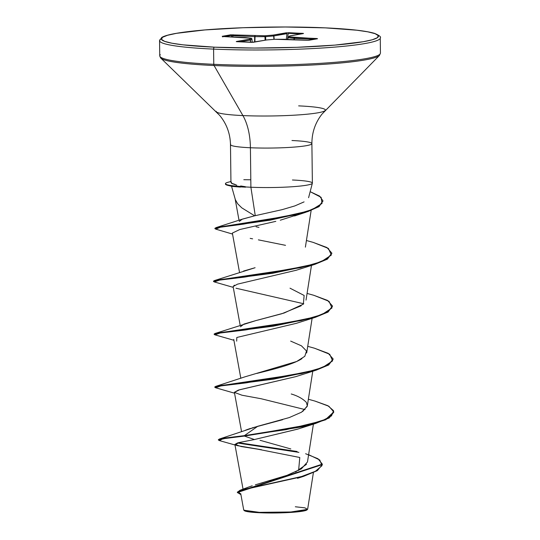 <?xml version="1.0" encoding="UTF-8"?>
<svg xmlns="http://www.w3.org/2000/svg" width="540" height="540" viewBox="0 0 540 540"><rect width="100%" height="100%" fill="white"/><g stroke="black" fill="none" stroke-linecap="round" stroke-linejoin="round"><path stroke-width="0.81" d="M295.319 506.77L304.918 507.85L307.51 509.369L290.662 512.021L259.335 512.345L259.571 512.744A31.523 3.031 -0.7 0 0 307.078 509.807M232.281 186.408L240.422 187.09M292.444 179.996A40.709 3.915 179.3 0 1 312.053 183.613A40.709 3.915 179.3 0 1 250.898 187.232A40.709 3.915 179.3 0 1 245.342 186.921L244.728 187.117A39.359 3.787 179.3 0 1 228.076 185.416A39.359 3.787 179.3 0 1 225.518 183.877M231.431 183.229L235.224 184.464L231.431 183.229M325.499 27.884A1.782 0.905 92.6 0 0 325.411 27.864A1.782 0.905 92.6 0 0 325.296 27.871A108.581 10.442 179.3 0 1 363.251 41.722A108.581 10.442 179.3 0 1 214.475 47.176A1.782 0.905 92.6 0 0 213.59 49.106A110.356 10.611 -0.7 0 0 379.667 39.062A110.356 10.611 179.3 0 1 213.59 49.106L213.773 64.314A110.356 10.611 -0.7 0 0 379.85 54.277A110.356 10.611 179.3 0 1 213.773 64.314A1.782 0.905 92.6 0 0 214.056 65.522A109.836 10.564 -0.7 0 0 378.074 56.39A109.836 10.564 179.3 0 1 214.056 65.522L242.912 115.58A54.608 5.252 -0.7 0 0 324.459 111.038A54.608 5.252 -0.7 0 0 298.647 105.874M291.965 140.515A40.709 3.915 179.3 0 1 311.675 144.045A40.709 3.915 179.3 0 1 250.412 147.751A47.466 24.158 92.6 0 0 242.912 115.58A54.608 5.252 -0.7 0 1 216.189 111.281A54.608 5.252 -0.7 0 0 242.912 115.58A47.466 24.158 -87.4 0 1 250.412 147.751A40.709 3.915 179.3 0 1 230.702 144.214A40.709 3.915 179.3 0 0 250.412 147.751L250.898 187.232L255.258 215.676L282.177 209.642L294.813 205.922L304.074 201.886M308.59 197.694L312.363 183.222M231.471 185.956L235.346 199.638L237.641 203.756L241.785 207.846L254.651 215.811L255.258 215.676L250.898 187.232A40.709 3.915 -0.7 0 0 312.154 183.532M225.457 184.147A39.359 3.787 -0.7 0 0 244.728 187.117L232.166 186.374M246.956 487.748L247.583 487.478M248.238 487.208L252.214 485.804M255.359 484.819L287.071 475.315L301.361 468.875L307.476 461.957L313.409 424.136M245.261 430.326L246.044 429.988M246.584 429.773L250.513 428.402M251.937 427.957L282.65 419.702M302.771 411.406L307.321 405.871L306.356 402.361C302.69 398.655 297.648 395.867 291.236 393.984M256.871 373.417C271.64 369.745 293.274 364.568 301.982 358.594M240.435 326.768L243.979 324.054L255.98 320.564L214.974 333.504L301.219 320.591L321.968 314.57L331.992 307.962L329.062 301.347L313.814 295.299L307.071 293.423M257.85 320.099L281.833 313.733L301.185 305.782M306.025 300.105L311.472 265.403M243.533 271.067L255.096 267.719L214.326 280.598L300.571 267.685L321.327 261.664L331.344 255.056L328.415 248.434L313.173 242.386L306.423 240.509M244.242 224.019L243.223 223.715L244.242 224.019M239.234 221.461L242.231 219.206L254.651 215.811L242.683 219.038L215.933 227.651L293.8 215.069L312.363 209.507L322.036 203.445L321.131 197.35L310.19 191.687L319.606 196.108L322.961 200.86L319.093 206.105L307.82 211.174L270.128 219.733L219.233 226.962L215.096 228.44L215.933 227.651M275.805 221.36L239.78 229.527L232.362 233.071L239.544 272.504M296.082 270.29L237.539 284.141L233.111 286.551L240.192 325.411M233.753 339.444L240.833 378.324M234.394 392.276L238.397 390.089L295.799 376.637L239.679 389.732L234.401 392.377L242.001 395.226L261.137 398.736L305.066 409.597M298.04 429.017L254.428 439.54L238.511 442.651L235.514 445.021L236.939 445.568L261.562 449.752M237.674 442.874L234.893 444.427L241.232 446.546L257.661 449.159L299.788 457.495L298.613 470.448L299.788 457.495M240.732 493.627L243.716 509.969L248.029 511.394L259.335 512.345L291.276 511.981L303.136 510.719L307.658 509.119L313.382 472.702M260.644 483.28L263.115 482.585M269.264 480.857L271.897 480.101M278.498 478.136L281.05 477.34M287.462 475.18L289.71 474.35M295.515 471.953L306.511 464.312M290.824 448.956L260.044 440.289M219.308 439.054L257.762 426.269L244.404 435.632L219.308 439.054L218.565 439.817M238.43 442.672L297.108 451.501L238.43 442.672M308.617 454.667L319.781 459.992L322.022 465.662L315.387 471.285L301.61 476.51L240.003 490.28L237.411 492.298M237.371 492.521L240.914 494.613L238.295 491.468L251.735 487.883L303.662 476.321L317.331 470.644L322.333 464.582L237.371 492.521L237.364 492.075L322.326 464.144L317.993 458.737L305.62 453.728M218.41 440.039L218.41 439.601L225.2 437.974L244.404 435.632L244.411 436.07L225.207 438.419L218.41 440.039L219.537 440.633L222.75 438.784L244.411 436.07L254.428 439.54L297.614 429.158L315.387 423.542L244.411 436.07L303.966 426.526L325.843 419.729L333.794 411.885L325.836 419.29L303.959 426.087L244.404 435.632L286.079 429.671L321.901 420.923L331.499 415.881L333.578 410.717L327.868 405.709L315.11 401.119L308.367 399.242M237.31 442.989L298.904 452.371M231.694 183.425L236.534 185.146M228.001 182.277A39.359 3.787 -0.7 0 0 245.335 186.698L245.342 186.921A40.709 3.915 -0.7 0 0 250.898 187.232L250.412 147.751A40.709 3.915 179.3 0 0 311.675 144.045M325.411 27.864A1.782 0.905 -87.4 0 0 325.296 27.871L285.35 27L243.047 27.729L204.835 29.95L176.519 33.325L167.508 35.289L162.425 37.341L161.474 39.393L164.686 41.377L171.943 43.214L182.966 44.834L214.475 47.176A108.581 10.442 179.3 0 1 176.519 33.325A108.581 10.442 179.3 0 1 325.296 27.871L356.805 30.213L367.828 31.833L375.084 33.669L378.297 35.654L377.345 37.712L372.269 39.764L363.251 41.722L334.935 45.097L296.723 47.318L254.421 48.047L214.475 47.176A1.782 0.905 -87.4 0 0 213.59 49.106A110.356 10.611 179.3 0 1 160.15 39.528A110.356 10.611 -0.7 0 0 213.59 49.106L213.773 64.314A110.356 10.611 179.3 0 1 160.333 54.736A110.356 10.611 -0.7 0 0 213.773 64.314A1.782 0.905 -87.4 0 0 214.056 65.522A109.836 10.564 179.3 0 1 160.306 56.869A109.836 10.564 -0.7 0 0 214.056 65.522L242.912 115.58A54.608 5.252 -0.7 0 0 324.459 111.038M253.402 42.248A0.891 0.763 80.1 0 1 253.557 42.242L266.645 39.96L274.698 39.278L306.713 40.291L309.191 40.21L317.554 38.752L316.832 38.529A0.891 0.452 92.6 0 0 316.481 38.92A0.891 0.452 -87.4 0 1 316.832 38.529L294.773 37.537A0.891 0.452 92.6 0 0 294.334 38.421A0.891 0.452 -87.4 0 1 294.773 37.537A0.891 0.709 96.6 0 0 294.071 38.401L288.05 37.699L294.334 38.421L294.266 39.724L294.334 38.421L314.226 39.319L294.071 38.401L294.01 39.717L294.071 38.401A0.891 0.709 -83.4 0 1 294.773 37.537L288.752 36.835L290.183 35.856L303.514 33.44L288.65 32.711L273.125 35.093L265.072 35.768L230.58 34.837L222.386 36.484L251.019 38.218L249.588 39.191L236.257 41.607L251.762 42.35L266.645 39.96L274.698 39.278L308.104 40.298L317.554 38.752L288.752 36.835L290.183 35.856L303.278 33.581L302.738 33.345L286.214 32.812L273.125 35.093L265.072 35.768L230.58 34.837L222.217 36.295L222.939 36.524A0.891 0.452 -87.4 0 1 222.993 36.518A0.891 0.452 92.6 0 0 222.939 36.524L244.998 37.517A0.891 0.452 -87.4 0 1 245.052 37.51L245.113 37.517A0.891 0.709 96.6 0 0 244.998 37.517L251.019 38.218A0.891 0.709 -83.4 0 1 251.141 38.218L251.91 39.029L250.479 40.001L250.702 42.316L250.479 40.001L240.03 41.83L250.364 40.034L250.58 42.309L250.364 40.034L251.91 39.029L252.254 42.336L251.91 39.029A0.891 0.878 -124.2 0 0 251.019 38.218L249.588 39.191A0.891 0.878 55.8 0 1 250.479 40.001L249.588 39.191L250.364 40.034A0.891 0.763 -99.9 0 0 249.588 39.191L236.493 41.472A0.891 0.763 80.1 0 1 236.986 41.695A0.891 0.763 -99.9 0 0 236.493 41.472L237.033 41.702A0.891 0.452 -87.4 0 1 237.08 41.702A0.891 0.452 92.6 0 0 237.033 41.702L251.12 42.336A0.891 0.452 -87.4 0 1 251.174 42.336A0.891 0.452 -87.4 0 1 251.222 42.343A0.891 0.452 92.6 0 0 251.174 42.336A0.891 0.452 92.6 0 0 251.12 42.336L253.557 42.242A0.891 0.763 -99.9 0 0 253.314 42.275M243.81 179.705L250.803 179.786M255.258 215.676L254.651 215.811M256.048 226.746L258.964 227.401M290.021 288.191L304.142 295.461L303.352 304.155L284.108 313.031L255.98 320.564M290.668 341.105L301.462 345.836L306.511 351L304.79 356.319L296.656 361.49L245.072 376.792L215.615 386.417L301.867 373.505L322.616 367.483L332.64 360.875L329.711 354.26L314.462 348.206L307.719 346.336M307.199 406.424L301.563 412.175L289.278 417.569L257.762 426.269L244.404 435.632L244.411 436.07L254.428 439.54M215.015 387.099L215.615 386.417M214.367 334.186L214.974 333.504M213.725 281.273L214.326 280.598M333.146 359.195L328.57 365.047L314.739 370.629L246.233 382.86L220.934 385.911L215.636 387.761L214.826 387.322L219.321 386.14L274.057 379.073L315.907 370.278L328.705 364.959L333.146 358.972L328.698 364.52L315.9 369.832L274.05 378.635L219.321 385.702L214.819 386.876L214.826 387.322M332.498 306.281L327.922 312.134L314.091 317.723L245.585 329.954L220.286 332.998L214.988 334.854L214.178 334.409L218.68 333.227L273.409 326.16L315.259 317.365L328.057 312.053L332.505 306.065L328.05 311.607L315.252 316.926L273.402 325.721L218.673 332.788L214.171 333.97L214.178 334.409M331.85 253.375L327.274 259.22L313.443 264.809L244.937 277.04L219.638 280.084L214.34 281.941L213.529 281.495L218.032 280.321L272.768 273.254L314.618 264.452L327.416 259.139L331.857 253.152L327.409 258.694L314.611 264.013L272.761 272.808L218.025 279.875L213.523 281.057L213.529 281.495M322.954 201.076L318.735 206.779L305.822 212.261L243.641 224.1L220.415 227.212L215.831 229.163L214.934 228.663L219.24 227.401L270.135 220.178L307.827 211.613L319.1 206.543L322.961 200.86M313.139 242.379L326.943 247.529L331.857 253.152M313.787 295.292L327.591 300.436L332.505 306.065M314.429 348.199L328.239 353.349L333.146 358.972M315.077 401.112L328.88 406.262L333.794 411.885M295.799 376.637L314.739 370.629M236.669 341.138L236.817 337.473L296.318 323.339L314.091 317.723M303.777 303.77L236.021 288.225M233.874 285.538L234.509 285.201M285.518 245.335L258.383 239.855M252.626 238.842L250.189 238.37M280.287 220.219L299.653 214.043M333.788 412.108L329.218 417.953L315.387 423.542M244.829 187.15L245.619 187.15A39.359 3.787 179.3 0 1 244.728 187.117A39.359 3.787 -0.7 0 0 245.619 187.15L245.335 186.698L240.665 185.983M236.804 185.207L231.917 183.56L231.181 181.94M245.335 186.698A39.359 3.787 179.3 0 1 225.457 183.701A39.359 3.787 179.3 0 1 229.061 182.021M244.148 510.415A31.523 3.031 -0.7 0 0 259.571 512.744L259.335 512.345L243.871 510.219M244.181 510.489L247.219 511.596L254.59 512.453L277.337 512.953L299.106 511.684L305.384 510.59L307.139 509.402M303.183 33.581L289.69 36.011A0.891 0.878 55.8 0 1 290.183 35.856A0.891 0.763 -99.9 0 0 290.034 35.87A0.891 0.763 80.1 0 1 290.183 35.856A0.891 0.878 -124.2 0 0 289.69 36.011L288.259 36.983A0.891 0.878 55.8 0 1 288.752 36.835A0.891 0.878 -124.2 0 0 287.881 37.638L287.739 39.434M301.239 33.919L288.238 33.332L287.51 39.42L288.238 33.332A0.891 0.452 -87.4 0 1 288.65 32.711A0.891 0.452 92.6 0 0 288.238 33.332L301.239 33.919M286.301 39.366L286.99 33.656L273.895 35.937L274.158 39.319L273.895 35.937L265.613 36.639L265.734 40.102L265.613 36.639L255.008 36.646L254.914 41.985L255.008 36.646L232.619 35.647L233.037 36.97L232.619 35.647A0.891 0.452 -87.4 0 1 233.064 34.756A0.891 0.452 92.6 0 0 232.619 35.647L254.678 36.639L254.583 42.046L254.678 36.639A0.891 0.452 -87.4 0 1 255.123 35.748A0.891 0.452 92.6 0 0 254.678 36.639L255.123 35.748L255.008 36.646L264.958 36.666L265.086 40.217L265.072 35.768L264.958 36.666L265.613 36.639A0.891 0.533 -94.8 0 0 265.072 35.768A0.891 0.533 85.2 0 1 265.613 36.639L273.665 35.964L273.928 39.339L273.665 35.964A0.891 0.533 -94.8 0 0 273.125 35.093A0.891 0.533 85.2 0 1 273.665 35.964L273.895 35.937A0.891 0.763 -99.9 0 0 273.125 35.093A0.891 0.763 80.1 0 1 273.895 35.937L286.99 33.656A0.891 0.763 -99.9 0 0 286.214 32.812A0.891 0.763 80.1 0 1 286.99 33.656L286.301 39.366M231.768 36.916L231.289 35.417L224.566 36.592L231.289 35.417L232.619 35.647L231.289 35.417A0.891 0.763 -99.9 0 0 230.58 34.837A0.891 0.763 80.1 0 1 231.289 35.417L231.768 36.916M222.683 36.504A0.891 0.763 -99.9 0 0 222.217 36.295A0.891 0.763 80.1 0 1 222.683 36.504M223.04 36.524A0.891 0.452 92.6 0 0 222.993 36.518L222.318 36.457L222.824 36.936M245.221 37.544A0.891 0.709 96.6 0 0 245.12 37.517L251.289 38.259M237.134 41.708A0.891 0.452 92.6 0 0 237.087 41.702L236.615 41.675M302.4 33.716A0.891 0.452 -87.4 0 1 302.738 33.345A0.891 0.452 92.6 0 0 302.4 33.716M237.08 41.702L253.415 42.248L266.645 39.96A0.891 0.763 -99.9 0 0 266.369 40.007M266.584 39.96L274.698 39.278A0.891 0.533 -94.8 0 0 274.631 39.278A0.891 0.533 -94.8 0 0 274.57 39.292M284.668 39.299L284.702 39.292A0.891 0.452 92.6 0 0 284.648 39.299L306.76 40.284A0.891 0.452 -87.4 0 1 306.808 40.298A0.891 0.452 92.6 0 0 306.767 40.291A0.891 0.452 92.6 0 0 306.713 40.291A0.891 0.452 -87.4 0 1 306.767 40.291L309.049 40.217A0.891 0.763 -99.9 0 0 308.961 40.243M288.05 37.699A0.891 0.709 -83.4 0 1 288.752 36.835A0.891 0.709 96.6 0 0 288.05 37.699M307.51 509.369L307.037 509.855M232.484 186.455L228.123 185.429M312.377 183.121L311.891 143.633C311.897 132.55 315.252 122.722 321.962 114.149L379.438 55.445L380.444 53.156L380.255 37.949C381.328 36.99 379.431 35.465 374.564 33.379C365.938 30.814 349.549 28.978 325.397 27.864C287.483 26.089 235.352 27.088 201.123 30.26C191.052 31.172 182.696 32.211 176.04 33.379C169.047 34.587 164.295 35.93 161.791 37.415L159.556 40.642L159.746 55.856L160.805 58.117L219.692 115.398C226.611 123.808 230.209 133.549 230.486 144.626L230.945 182.466M243.047 489.179L234.893 444.427M241.562 431.656L234.401 392.377M307.321 405.871L312.768 371.223M306.68 352.964L312.12 318.317M305.384 247.144L311.148 210.425M239.031 220.327L235.123 198.869M248.36 487.161L240.003 490.28M322.326 464.144L322.333 464.582M297.5 478.319L303.662 476.321M219.53 440.633L234.995 444.987M214.934 228.663L214.934 228.218M234.549 393.194L215.636 387.761M233.908 340.281L214.988 334.854M233.26 287.368L214.34 281.941M295.67 270.432L313.443 264.809M232.544 234.077L215.831 229.163M294.529 215.98L305.822 212.261M228.083 182.257L230.938 181.507M225.45 183.654L225.457 184.093M244.282 510.617L243.864 510.212M251.134 38.218L251.917 39.008L252.268 42.336M288.259 36.983L287.732 39.434M222.986 36.518L245.113 37.517M274.631 39.278L284.661 39.292M309.049 40.217L317.459 38.752"/></g></svg>
